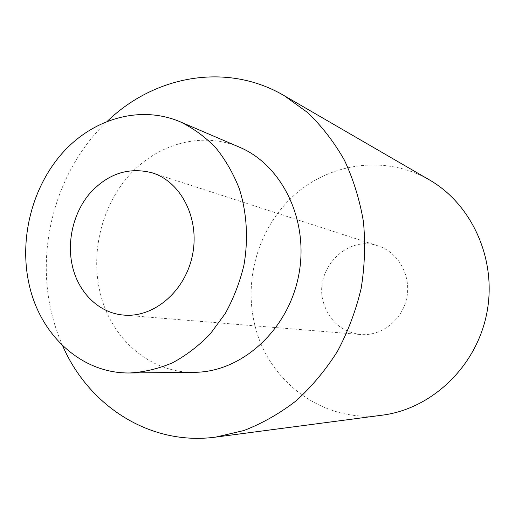 <?xml version="1.0" encoding="UTF-8"?>
<svg xmlns="http://www.w3.org/2000/svg" width="515" height="515" viewBox="0 0 515 515"><rect width="100%" height="100%" fill="white"/><g stroke="black" fill="none" stroke-linecap="round" stroke-linejoin="round"><path stroke-width="0.39" stroke-dasharray="2.58 1.93" d="M62.566 345.584C57.68 334.563 53.882 323.092 51.165 311.163C35.599 244.181 57.97 167.53 107.442 121.154M382.252 415.167C324.096 423.414 269.287 382.381 255.421 327.328C242.835 280.289 258.485 226.999 294.728 194.747C330.92 162.573 385.909 154.848 429.304 179.832M239.346 147.142C202.434 131.486 159.071 143.228 130.713 173.684C102.376 204.249 90.312 250.998 100 292.018C110.403 337.949 149.356 373.15 194.329 372.306M323.697 303.322C312.895 270.632 346.46 234.376 378.216 245.925C398.243 252.228 411.337 275.461 406.786 297.702C402.434 319.989 381.415 336.398 360.506 334.512C342.018 331.963 329.748 321.566 323.697 303.322M123.89 315.096L360.506 334.512M152.324 172.866L378.216 245.925"/><path stroke-width="0.77" d="M107.442 121.154C154.519 75.673 226.658 61.897 284.119 95.61L307.487 112.457C321.778 126.13 334.081 142.031 344.4 160.159C353.367 179.349 359.715 199.846 363.429 221.643C365.528 243.872 364.755 266.178 361.124 288.574C355.865 310.642 347.998 331.531 337.518 351.243C325.705 369.937 311.968 386.417 296.312 400.683C279.812 413.448 262.341 423.401 243.898 430.527L215.849 437.087C149.839 446.119 88.541 405.666 62.566 345.584M284.119 95.61L429.304 179.832C472.3 204.436 497.445 260.416 486.701 313.68C476.137 366.983 431.403 408.987 382.252 415.167L215.849 437.087M129.98 372.969L194.329 372.306C241.072 372.3 287.769 330.855 298.546 276.059C309.67 221.334 282.49 165.122 239.346 147.142L180.199 121.791C140.235 104.86 93.447 118.553 62.824 152.575C32.213 186.745 18.971 238.484 29.014 283.894C39.797 334.711 81.286 373.864 129.98 372.969C144.387 372.107 158.601 368.701 172.609 362.753C186.263 355.382 198.822 345.758 210.3 333.881L225.235 313.564C233.585 298.436 239.816 282.297 243.936 265.141C248.488 239.089 246.852 212.682 239.321 188.754C233.289 173.375 225.39 159.663 215.624 147.612C204.976 136.733 193.17 128.126 180.199 121.791M72.415 266.152C66.673 241.413 73.381 212.965 89.546 193.698C107.654 173.658 128.583 166.718 152.324 172.866C181.164 181.847 199.897 218.714 192.513 254.861C185.432 291.072 153.966 317.903 123.89 315.096C99.241 313.287 78.422 292.835 72.415 266.152"/></g></svg>
